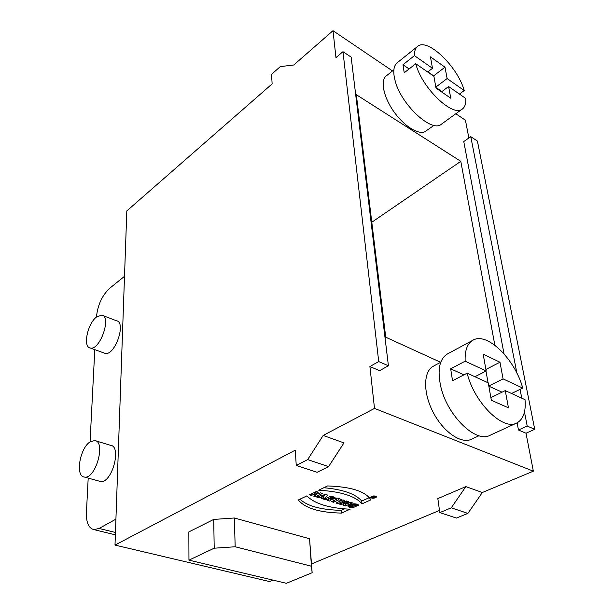 <?xml version="1.0" encoding="UTF-8"?>
<svg xmlns="http://www.w3.org/2000/svg" width="614" height="614" viewBox="0 0 614 614"><rect width="100%" height="100%" fill="white"/><g stroke="black" fill="none" stroke-linecap="round" stroke-linejoin="round"><path stroke-width="0.92" d="M323.793 496.35L324.476 495.805L321.797 496.596L323.064 496.987L323.793 496.35M321.713 495.498L321.797 496.596M323.156 495.107L323.24 496.189M323.593 494.984L323.678 496.058M324.008 494.876L324.092 495.928M324.392 494.769L324.476 495.805M312.142 572.732L286.377 583.3L188.958 560.145L214.209 548.202L213.718 519.429L234.356 517.993L309.563 538.739L312.142 572.732L311.428 566.223L235.17 546.759L214.209 548.202M188.958 560.145L188.851 531.893L213.718 519.429M235.17 546.759L234.356 517.993M311.428 566.223L309.563 538.739M373.373 496.956L371.884 497.263L373.819 496.388L375.031 496.987L373.458 497.77L373.373 496.956M374.517 497.248L374.448 496.596M374.809 497.148L374.763 496.711M373.458 497.77L372.936 497.609L373.396 497.217M375.162 497.578L375.845 496.949C374.525 495.882 373.013 495.959 371.316 497.179C371.8 498.038 373.082 498.177 375.162 497.578M375.653 497.739C372.928 498.514 371.255 498.345 370.61 497.217C372.844 495.621 374.816 495.521 376.551 496.918L375.653 497.739M344.615 508.845L341.323 510.341C321.176 509.889 307.399 506.166 299.985 499.19M341.323 510.341L341.553 513.089C319.556 512.621 305.143 508.254 298.312 499.988L306.87 495.874C314.667 503.779 329.096 508.223 350.149 509.206L341.553 513.089M369.229 497.678L361.73 501.078L361.999 503.864C355.337 496.066 340.893 491.515 318.674 490.202L327.546 485.943C351.047 486.749 365.499 491.384 370.902 499.842L361.999 503.864M361.73 501.078C355.629 493.909 342.996 489.458 323.831 487.731M351.039 504.209L350.87 506.097L351.331 506.519L352.106 506.742L354.24 505.775L356.128 506.366L352.282 507.87L348.176 506.527L348.253 505.575L349.857 504.601L354.808 503.848L358.983 505.023L357.248 505.813L354.347 504.838L351.17 505.637M351.3 504.148L351.423 505.483M350.847 504.263L350.993 505.798M350.74 504.294L350.886 505.951M350.701 504.301L350.87 506.097M352.574 506.527L352.697 507.908M352.175 506.704L352.282 507.87M351.753 506.665L351.86 507.824M351.323 506.512L351.431 507.755M350.579 507.586L350.325 504.815L350.755 504.908L351.008 507.678M350.325 504.815L349.911 504.708L350.164 507.479M349.519 504.754L349.75 507.364M349.212 504.9L349.42 507.248M348.936 505.046L349.128 507.141M348.706 505.199L348.867 507.026M348.506 505.345L348.645 506.903M348.338 505.491L348.453 506.78M348.207 505.637L348.299 506.657M348.107 505.775L348.176 506.527M348.046 505.921L348.092 506.396M357.095 504.232L357.248 505.813M356.926 504.186L357.064 505.69M356.68 504.125L356.818 505.56M356.396 504.063L356.519 505.422M356.074 503.994L356.197 505.291M355.736 503.94L355.844 505.161M355.391 503.902L355.498 505.046M355.022 503.864L355.122 504.946M354.639 503.841L354.738 504.877M354.255 503.825L354.347 504.838M353.864 503.825L353.956 504.831M353.472 503.841L353.564 504.846M353.088 503.864L353.18 504.892M352.705 503.902L352.804 504.961M352.336 503.948L352.436 505.061M351.976 504.002L352.083 505.176M351.63 504.071L351.745 505.322M347.662 503.564L350.517 502.252L352.359 502.835L345.513 505.951L343.08 505.207L345.099 502.851L341.277 504.647L339.427 504.071L346.273 500.924L348.737 501.692L346.764 504.025L347.662 503.564M346.634 502.551L345.268 503.181L345.513 505.951M345.268 503.181L344.884 503.058M344.984 501.515L345.099 502.851M344.646 501.669L344.769 503.027M344.331 501.815L344.446 503.188M343.94 501.991L344.063 503.365M341.154 503.273L341.277 504.647M346.918 501.124L347.14 503.61M346.703 501.062L346.956 503.825M346.687 501.055L346.764 504.025M336.035 503.019L342.881 499.857L344.815 500.464L337.969 503.618L336.035 503.019M337.846 502.183L337.969 503.618M336.702 498.069L336.794 499.22L335.267 498.737L336.894 497.985L341.906 499.55L340.271 500.303L338.744 499.827L333.532 502.244L331.583 501.646L336.794 499.22M340.164 499.005L340.271 500.303M338.636 498.53L338.744 499.827M333.41 500.794L333.532 502.244M331.606 498.338L332.281 497.793L331.483 497.478L330.094 498.2L331.606 498.338M329.971 496.642L330.094 498.2M326.057 498.484L326.172 499.973L324.2 499.359L331.038 496.143L331.483 497.478M331.629 496.312L331.729 497.547M331.767 496.35L331.875 497.586M332.174 496.473L332.281 497.793M330.992 498.384L329.971 501.147L327.584 500.41L328.651 498.806L326.172 499.973M331.46 498.353L331.537 499.289L331.061 499.259M330.892 498.384L330.977 499.443M330.792 498.376L330.892 499.612M330.677 498.361L330.792 499.788M330.063 497.808L329.971 501.147M329.741 498.345L328.582 497.985M328.536 497.325L328.651 498.806M331.353 496.227L335.16 497.916L333.847 498.929L331.537 499.289M335.021 497.616L335.067 498.192M334.868 497.486L334.937 498.338M334.661 497.348L334.753 498.476M334.4 497.21L334.515 498.629M334.077 497.079L334.216 498.775M333.678 496.933L333.847 498.929M333.241 496.795L333.425 499.059M332.773 496.649L332.98 499.159M332.281 496.503L332.504 499.236M331.936 498.223L332.021 499.282M315.719 491.814L315.834 493.357L318.014 494.04L320.516 492.842L322.519 493.472L315.688 496.726L313.685 496.104L316.363 494.83L314.184 494.147L311.505 495.429L309.487 494.807L316.31 491.53L318.336 492.159L315.834 493.357M315.581 495.199L315.688 496.726M316.264 493.495L316.363 494.83M314.069 492.605L314.184 494.147M311.398 493.886L311.505 495.429M456.409 518.07L439.785 512.613L437.836 498.591L465.834 486.603L482.328 492.512L467.883 513.404L456.409 518.07M467.883 513.404L451.267 507.824L439.785 512.613M388.416 365.775L379.598 370.679L369.904 366.535L378.715 361.562L388.416 365.775L351.154 57.117L342.973 51.676L335.965 57.624L333.003 30.7L293.768 64.992L280.276 66.619L271.541 74.34L272.14 83.895L126.822 210.917L115.002 545.086L295.28 450.139L296.247 465.45L307.675 459.594L323.171 435.449L343.963 442.901L328.59 466.617L307.675 459.594M409.101 68.952L402.976 64.746L414.427 55.628L432.479 68.292L430.452 56.849L444.996 67.172L433.668 75.867L427.889 71.846M444.996 67.172L447.115 78.554L435.817 87.104M432.479 68.292L427.697 71.999M447.115 78.554L464.207 90.542L459.433 94.065M414.427 55.628C414.327 51.292 415.371 48.237 417.551 46.457C427.313 37.324 457.791 66.703 464.207 90.542M441.95 91.524L435.856 87.334M448.604 86.536L450.783 98.232L435.986 88.071L433.906 76.313L415.762 63.702C421.764 88.017 453.147 117.865 462.449 108.931C465.005 106.982 466.11 103.497 465.773 98.47L448.604 86.536L441.497 91.862M415.762 63.702L404.235 72.79L402.976 64.746M417.551 46.457L397.12 62.835C393.574 65.875 392.86 71.638 394.963 80.104C400.574 104.234 431.803 133.292 441.428 124.166L462.449 108.931M393.858 69.866L386.29 75.898C380.243 80.511 383.389 96.644 393.505 111.142C403.536 125.686 417.95 134.927 424.934 131.734L433.998 125.34M463.931 374.847L450.668 368.814L465.159 361.185L486.158 370.994L483.172 354.163L499.973 362.237L485.881 369.444M488.053 382.745L485.981 371.086M499.973 362.237L503.073 378.899L488.821 385.999M486.158 370.994L474.914 376.735M503.073 378.899L522.729 388.079L511.546 393.49M465.159 361.185C464.714 350.44 467.323 343.433 472.995 340.179C487.04 331.644 515.077 359.236 522.729 388.079M502.052 392.185L488.851 386.175M505.261 390.619L508.469 407.842L491.346 400.251L488.26 382.837L467.147 373.182C474.131 402.454 502.958 430.959 516.673 423.046C523.274 419.531 526.052 411.733 525.008 399.653L505.261 390.619L490.878 397.634M467.147 373.182L452.533 380.726L450.668 368.814M472.995 340.179L447.406 353.979C439.371 359.021 437.176 369.95 440.821 386.774C447.284 415.632 475.85 443.369 489.911 435.349L516.673 423.046M440.737 362.245L433.384 366.182C423.361 371.263 422.869 392.484 433.077 412.124C443.147 431.826 461.145 444.298 471.352 439.286L479.012 435.74M440.66 362.283L385.722 337.216L356.335 94.694L460.799 161.336L494.846 345.214M90.281 441.758L94.717 440.545C106.299 441.359 95.546 479.718 84.379 477.047C74.962 476.403 79.912 447.721 90.281 441.758M95.738 440.852L110.489 445.296C122.224 446.194 111.71 484.177 100.374 481.46L99.399 481.192M96.682 316.862L101.801 315.128C111.932 316.348 99.882 350.909 90.289 348.015C82.583 347.14 87.556 323.394 96.682 316.862M102.791 315.504L116.43 320.761C126.707 322.074 114.833 356.32 105.078 353.357L104.111 353.004M115.923 519.137L99.077 528.47L93.988 529.636C88.685 528.316 86.16 522.621 86.428 512.552L88.193 478.099M96.475 317.031L96.498 316.586C97.779 304.805 102.177 295.365 109.691 288.265L124.512 276.308M90.058 441.903L94.794 349.642M371.792 222.253L460.799 161.336M524.463 412.002L527.203 426.039L534.725 429.309L477.408 141.074L470.777 136.669L463.77 141.558L504.025 353.817M527.203 426.039L518.469 430L517.111 422.831M470.777 136.669L516.888 373.135M520.05 389.376L521.77 398.171M534.725 429.309L526.006 433.223L518.469 430M378.715 361.562L342.973 51.676M333.003 30.7L392.515 70.94M455.818 113.736L465.435 120.244L468.873 137.996M526.006 433.223L533.351 471.168L374.502 408.41L369.904 366.535M296.247 465.45L317.131 472.312L328.59 466.617M323.171 435.449L374.502 408.41M115.002 545.086L269.477 581.542L272.923 580.1M533.351 471.168L482.328 492.512M439.478 510.434L311.551 563.944M465.834 486.603L451.267 507.824M323.501 499.144L321.337 498.476L322.074 497.839L319.856 497.148L318.382 497.563L316.41 496.949L325.597 494.439L327.876 495.153L323.501 499.144L323.317 496.764M325.236 494.539L324.43 495.275M318.298 496.434L318.382 497.563M319.771 496.028L319.856 497.148M321.989 496.649L322.074 497.839M347.547 501.323L347.693 502.95M347.34 501.254L347.509 503.173M347.125 501.193L347.324 503.396M99.077 528.47L115.447 532.468M375.829 496.764L375.76 496.112M371.316 497.179L371.247 496.526M84.379 477.047L100.374 481.46M90.289 348.015L105.078 353.357M93.988 529.636L115.363 534.825"/></g></svg>
